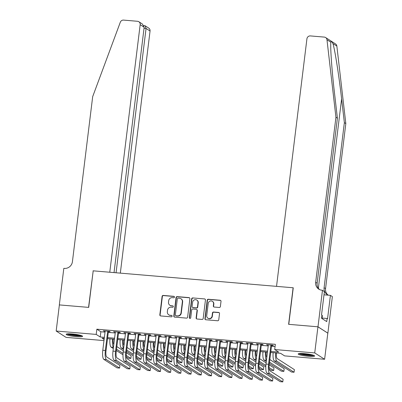 <?xml version="1.0" encoding="UTF-8"?>
<svg xmlns="http://www.w3.org/2000/svg" width="402" height="402" viewBox="0 0 402 402"><rect width="100%" height="100%" fill="white"/><g stroke="black" fill="none" stroke-linecap="round" stroke-linejoin="round"><path stroke-width="0.6" d="M174.473 297.108A0.729 0.698 -57.3 0 0 173.86 296.329L163.222 295.43A1.04 0.995 -57.3 0 0 162.096 296.369L159.83 314.826A1.04 0.995 -57.3 0 0 160.705 315.937L171.342 316.836A0.729 0.698 -57.3 0 0 171.825 315.505A0.729 0.698 -57.3 0 0 171.518 315.399L170.141 315.284A3.337 3.186 -57.3 0 1 167.343 311.731L167.528 310.193A3.337 3.186 -57.3 0 1 171.136 307.183L172.513 307.299A0.729 0.698 -57.3 0 0 172.996 305.967A0.729 0.698 -57.3 0 0 172.689 305.867L171.312 305.746A3.337 3.186 -57.3 0 1 168.513 302.193L168.699 300.656A3.337 3.186 -57.3 0 1 172.307 297.646L173.684 297.766A0.729 0.698 -57.3 0 0 174.473 297.108M174.292 296.535A0.729 0.698 -57.3 0 0 174.126 296.5L163.493 295.601A1.04 0.995 -57.3 0 0 162.363 296.54L160.096 314.997A1.04 0.995 -57.3 0 0 160.408 315.861M171.95 315.605A0.729 0.698 -57.3 0 0 171.785 315.57L170.141 315.284M173.121 306.073A0.729 0.698 -57.3 0 0 172.955 306.038L171.312 305.746M308.5 356.313A8.286 1.116 7 0 1 298.189 353.966A8.286 1.116 7 0 1 304.329 353.634A8.286 1.116 7 0 1 314.635 355.981A8.286 1.116 7 0 1 308.5 356.313M76.46 336.665A8.286 1.116 7 0 1 66.154 334.318A8.286 1.116 7 0 1 72.295 333.987A8.286 1.116 7 0 1 82.601 336.333A8.286 1.116 7 0 1 76.46 336.665M219.251 307.475A1.04 0.995 -57.3 0 0 220.376 306.535L221.015 301.359A1.04 0.995 -57.3 0 0 220.14 300.249L208.326 299.249A1.04 0.995 -57.3 0 0 207.196 300.188L204.93 318.645A1.04 0.995 -57.3 0 0 205.809 319.756L217.623 320.756A1.04 0.995 -57.3 0 0 218.748 319.816L219.517 313.56A1.04 0.995 -57.3 0 0 218.643 312.449L213.583 312.022A1.04 0.995 -57.3 0 0 212.457 312.962L212.075 316.062A2.789 2.663 -57.3 0 1 207.889 318.183A2.789 2.663 -57.3 0 1 206.718 315.61L208.211 303.46A2.789 2.663 -57.3 0 1 212.397 301.339A2.789 2.663 -57.3 0 1 213.568 303.912L213.321 305.937A1.04 0.995 -57.3 0 0 214.196 307.048L219.251 307.475M103.982 340.589L66.064 337.378L56.174 331.027L59.38 304.912L88.706 307.394L93.194 270.832L293.103 287.762L288.611 324.324L317.937 326.806L314.731 352.921L324.615 359.272L284.581 355.886L280.576 353.308L270.707 352.474M56.174 331.027L96.209 334.414L100.214 336.992L104.379 337.343M270.832 351.438L278.707 352.107L274.697 349.529L275.34 344.308L96.852 329.193L96.209 334.414M274.697 349.529L314.731 352.921M189.88 298.721A1.04 0.995 -57.3 0 0 189.005 297.611L177.192 296.611A1.04 0.995 -57.3 0 0 176.061 297.55L173.795 316.007A1.04 0.995 -57.3 0 0 174.674 317.118L186.488 318.118A1.04 0.995 -57.3 0 0 187.613 317.178L189.88 298.721M192.759 297.927L204.573 298.927A1.04 0.995 -57.3 0 1 205.447 300.038L203.181 318.495A1.04 0.995 -57.3 0 1 202.055 319.434L196.995 319.007A1.04 0.995 -57.3 0 1 196.121 317.897L197.04 310.414A1.04 0.995 -57.3 0 0 196.166 309.304L192.814 309.017A1.04 0.995 -57.3 0 0 191.684 309.957L190.729 317.751A0.729 0.698 -57.3 0 1 189.633 318.309A0.729 0.698 -57.3 0 1 189.327 317.635L191.628 298.872A1.04 0.995 -57.3 0 1 192.759 297.927L204.573 298.927M108.379 331.625L110.163 331.776L109.495 331.343L103.374 330.826L105.118 331.348M118.58 332.484L120.364 332.64L119.695 332.208L113.575 331.69L115.314 332.208M128.776 333.348L130.565 333.499L129.896 333.072L123.776 332.554L125.514 333.072M138.976 334.213L140.76 334.363L140.092 333.936L133.977 333.419L135.715 333.936M149.177 335.077L150.961 335.228L150.293 334.801L144.172 334.283L145.916 334.801M159.378 335.941L161.162 336.092L160.493 335.665L154.373 335.142L156.112 335.665M169.574 336.806L171.363 336.956L170.694 336.524L164.574 336.007L166.312 336.529M179.774 337.67L181.558 337.821L180.89 337.389L174.775 336.871L176.513 337.394M189.975 338.534L191.759 338.685L191.091 338.253L184.97 337.735L186.709 338.258M200.176 339.394L201.96 339.544L201.291 339.117L195.171 338.6L196.91 339.117M210.372 340.258L212.155 340.409L211.492 339.981L205.372 339.464L207.11 339.981M220.572 341.122L222.356 341.273L221.688 340.846L215.567 340.328L217.311 340.846M230.773 341.986L232.557 342.137L231.889 341.71L225.768 341.192L227.507 341.71M240.969 342.851L242.758 343.001L242.089 342.574L235.969 342.052L237.708 342.574M251.17 343.715L252.953 343.866L252.285 343.434L246.17 342.916L247.908 343.439M261.37 344.579L263.154 344.73L262.486 344.298L256.365 343.78L258.109 344.303M96.852 329.193L100.857 331.771L105.022 332.122M108.284 332.399L115.218 332.987M118.484 333.263L125.419 333.851M128.685 334.127L135.62 334.71M138.881 334.987L145.82 335.575M149.082 335.851L156.016 336.439M159.282 336.715L166.217 337.303M169.478 337.579L176.418 338.167M179.679 338.444L186.613 339.032M189.88 339.308L196.814 339.896M200.08 340.172L207.015 340.755M210.276 341.032L217.216 341.62M220.477 341.896L227.411 342.484M230.678 342.76L237.612 343.348M240.878 343.625L247.813 344.212M251.074 344.489L258.014 345.077M261.275 345.353L268.209 345.941M271.476 346.217L275.068 346.519M271.571 345.444L273.355 345.594L272.687 345.162L266.566 344.645L268.305 345.167M317.937 326.806L327.821 333.157L324.615 359.272M104.254 338.378L102.088 338.193L104.113 339.499M267.441 352.197L260.506 351.609M257.245 351.333L250.305 350.745M247.044 350.469L240.11 349.881M236.843 349.604L229.909 349.016M226.648 348.74L219.708 348.152M216.447 347.876L209.507 347.288M206.246 347.011L199.312 346.429M196.045 346.152L189.111 345.564M185.85 345.288L178.91 344.7M175.649 344.424L168.714 343.836M165.448 343.559L158.514 342.971M155.247 342.695L148.313 342.107M145.052 341.831L138.112 341.243M134.851 340.966L127.916 340.378M124.65 340.107L117.716 339.519M114.454 339.243L107.515 338.655M107.641 337.62L114.58 338.208M117.841 338.484L124.781 339.072M128.042 339.348L134.977 339.936M138.243 340.213L145.177 340.801M148.438 341.077L155.378 341.665M158.639 341.941L165.574 342.524M168.84 342.8L175.774 343.388M179.041 343.665L185.975 344.253M189.236 344.529L196.176 345.117M199.437 345.393L206.372 345.981M209.638 346.258L216.572 346.846M219.834 347.122L226.773 347.71M230.034 347.986L236.974 348.569M240.235 348.846L247.17 349.433M250.436 349.71L257.37 350.298M260.632 350.574L267.571 351.162M100.857 331.771L100.214 336.992M104.043 331.258L104.088 330.886M114.243 332.117L114.289 331.75M124.444 332.982L124.489 332.615M134.645 333.846L134.69 333.479M144.841 334.71L144.886 334.343M155.041 335.575L155.087 335.203M165.242 336.439L165.287 336.067M175.438 337.303L175.483 336.931M185.639 338.162L185.684 337.796M195.839 339.027L195.885 338.66M206.04 339.891L206.085 339.524M216.236 340.755L216.281 340.388M226.437 341.62L226.482 341.253M236.637 342.484L236.683 342.112M246.838 343.348L246.883 342.976M257.034 344.212L257.079 343.841M267.235 345.072L267.28 344.705M169.91 305.274L170.182 305.445A3.337 3.186 -57.3 0 0 171.579 305.922M168.739 314.811L169.011 314.982A3.337 3.186 -57.3 0 0 170.408 315.454M189.568 297.857A1.04 0.995 -57.3 0 0 189.272 297.781L177.458 296.782A1.04 0.995 -57.3 0 0 176.332 297.721L174.066 316.178A1.04 0.995 -57.3 0 0 174.373 317.042M178.116 298.138A0.729 0.698 -57.3 0 0 177.327 298.797L175.337 314.997A0.729 0.698 -57.3 0 0 175.95 315.776L177.403 315.897A3.337 3.186 -57.3 0 0 181.006 312.887L182.367 301.817A3.337 3.186 -57.3 0 0 179.568 298.264L178.116 298.138M175.644 315.671L175.91 315.841A0.729 0.698 -57.3 0 0 176.217 315.947L175.95 315.776M180.965 298.736L181.237 298.907A3.337 3.186 -57.3 0 1 182.634 301.987L181.277 313.063A3.337 3.186 -57.3 0 1 177.669 316.067L176.217 315.947M205.136 299.173A1.04 0.995 -57.3 0 0 204.839 299.103M196.603 309.45L196.869 309.62A1.04 0.995 -57.3 0 1 197.307 310.585L196.387 318.067A1.04 0.995 -57.3 0 0 196.699 318.932M193.025 298.103A1.04 0.995 -57.3 0 0 191.9 299.043L189.593 317.806A0.729 0.698 -57.3 0 0 189.779 318.374M197.995 302.646A2.789 2.663 -57.3 0 0 196.824 300.073A2.789 2.663 -57.3 0 0 192.638 302.193L192.111 306.475A1.04 0.995 -57.3 0 0 192.99 307.585L196.342 307.867A1.04 0.995 -57.3 0 0 197.467 306.927L197.995 302.646L198.261 302.817A2.789 2.663 -57.3 0 0 197.091 300.244L196.824 300.073M192.548 307.435L192.819 307.605A1.04 0.995 -57.3 0 0 193.256 307.756L192.99 307.585M198.261 302.817L197.734 307.098A1.04 0.995 -57.3 0 1 196.608 308.038L193.256 307.756M212.397 301.339L212.668 301.51A2.789 2.663 -57.3 0 1 213.834 304.083L213.588 306.108A1.04 0.995 -57.3 0 0 213.899 306.972M207.889 318.183L208.156 318.354A2.789 2.663 -57.3 0 0 212.346 316.233L212.075 316.062M219.206 312.696A1.04 0.995 -57.3 0 0 218.909 312.62L213.854 312.193A1.04 0.995 -57.3 0 0 212.723 313.133L212.346 316.233M220.703 300.495A1.04 0.995 -57.3 0 0 220.407 300.42L208.593 299.42A1.04 0.995 -57.3 0 0 207.467 300.359L205.201 318.816A1.04 0.995 -57.3 0 0 205.512 319.68M113.228 339.137A5.311 1.417 94.8 0 0 113.796 344.574M116.846 346.589L123.344 350.765M126.399 352.73L131.193 355.81L130.871 358.423L126.273 355.468M130.871 358.423L128.323 358.207L126.404 356.976M122.987 354.775L116.364 350.519M113.309 348.554L111.103 347.137A7.965 2.126 -85.2 0 1 109.972 338.861M123.052 353.398L116.525 349.202M113.475 347.202A7.965 2.126 -85.2 0 1 112.52 339.077M103.837 359.373L106.384 359.589L119.6 368.081L117.047 367.865L103.837 359.373A7.965 2.126 -85.2 0 1 102.796 350.248L105.163 330.977M106.384 359.589A7.965 2.126 -85.2 0 1 105.344 350.464L107.711 331.193M108.424 331.253L106.012 350.896A5.311 1.417 94.8 0 0 106.706 356.976L119.922 365.468L119.6 368.081M81.355 335.569A7.171 0.965 7 0 1 79.485 335.786A7.171 0.965 7 0 1 72.506 335.188A7.171 0.965 7 0 1 67.551 333.876M69.124 333.826A6.638 0.894 -173 0 0 79.179 335.167A6.638 0.894 -173 0 0 79.837 335.142M66.843 333.967A8.231 1.111 -173 0 0 80.224 335.977A8.231 1.111 -173 0 0 82.018 335.831M313.389 355.217A7.171 0.965 7 0 1 311.52 355.433A7.171 0.965 7 0 1 304.54 354.835A7.171 0.965 7 0 1 299.585 353.524M301.158 353.474A6.638 0.894 -173 0 0 311.213 354.815A6.638 0.894 -173 0 0 311.877 354.79M298.877 353.614A8.231 1.111 -173 0 0 312.264 355.624A8.231 1.111 -173 0 0 314.052 355.479M322.007 318.575L322.374 315.585L321.932 315.469M120.324 273.129L150.052 31.024L146.057 28.457L144.032 28.286M116.057 272.772L146.057 28.457L145.162 25.803L148.715 28.085A3.186 3.04 122.7 0 1 150.052 31.024M93.043 270.822L109.766 272.239L140.167 24.673A3.186 3.04 -57.3 0 0 137.489 21.281L123.57 20.1A3.186 3.04 -57.3 0 0 120.304 22.231L92.681 96.641L72.42 261.687A7.437 7.095 122.7 0 1 64.38 268.395L63.823 268.345L59.33 304.907L88.551 307.379L93.184 270.913M114.032 272.596L144.162 27.241L140.167 24.673M138.831 21.733L142.383 24.019L144.162 27.241M144.182 25.582L145.162 25.803M330.911 41.939L330.881 42.245L326.972 39.733A3.186 3.04 -57.3 0 0 325.63 37.552L335.514 43.903A3.186 3.04 122.7 0 1 336.856 46.084L345.826 123.595L344.363 122.655L341.61 98.887C339.052 76.219 334.961 50.099 332.946 43.572C331.69 41.346 331.002 40.904 330.881 42.245C330.173 47.019 331.951 71.651 334.65 94.415L337.404 118.183L317.138 283.224A7.437 7.095 -57.3 0 0 319.555 289.566M337.404 118.183L335.936 117.243L315.676 282.284A7.437 7.095 -57.3 0 0 318.791 289.144A7.437 7.095 -57.3 0 0 321.917 290.199L324.414 291.495L321.54 314.892L321.967 315.168L321.585 318.299L326.741 321.615L327.122 318.484L327.55 318.756L330.424 295.359L332.364 296.606L327.871 333.163L317.987 326.811L288.767 324.334L293.254 287.777L276.531 286.36L306.927 38.793A3.186 3.04 -57.3 0 1 310.369 35.919L324.293 37.095A3.186 3.04 -57.3 0 1 325.63 37.552M345.826 123.595L325.56 288.641A7.437 7.095 -57.3 0 0 327.977 294.983M328.474 295.194A7.437 7.095 -57.3 0 1 327.218 294.555A7.437 7.095 -57.3 0 1 324.097 287.701L344.363 122.655M326.972 39.733L335.936 117.243M322.474 290.249L317.987 326.811M330.424 295.359L324.007 294.817M327.122 318.484L322.072 318.052M123.429 340.002A5.311 1.417 94.8 0 0 123.997 345.439M127.047 347.454L133.544 351.629M136.6 353.594L141.393 356.674L141.072 359.287L136.474 356.333M141.072 359.287L138.524 359.071L136.605 357.84M133.183 355.639L126.565 351.383M123.509 349.418L121.303 348.001A7.965 2.126 -85.2 0 1 120.168 339.725M133.253 354.262L126.725 350.067M123.675 348.067A7.965 2.126 -85.2 0 1 122.721 339.941M133.625 340.866A5.311 1.417 94.8 0 0 134.198 346.303M137.248 348.318L143.74 352.494M146.795 354.458L151.594 357.539L151.273 360.152L146.67 357.192M151.273 360.152L148.72 359.936L146.805 358.7M143.383 356.504L136.765 352.247M133.705 350.283L131.504 348.866A7.965 2.126 -85.2 0 1 130.369 340.589M143.454 355.127L136.926 350.926M133.871 348.931A7.965 2.126 -85.2 0 1 132.921 340.806M143.826 341.73A5.311 1.417 94.8 0 0 144.393 347.167M147.444 349.182L153.941 353.358M156.996 355.323L161.79 358.403L161.473 361.016L156.87 358.056M161.473 361.016L158.921 360.8L157.001 359.564M153.584 357.368L146.961 353.112M143.906 351.147L141.7 349.73A7.965 2.126 -85.2 0 1 140.569 341.454M153.654 355.986L147.122 351.79M144.072 349.795A7.965 2.126 -85.2 0 1 143.117 341.67M154.026 342.589A5.311 1.417 94.8 0 0 154.594 348.031M157.644 350.047L164.142 354.222M167.197 356.187L171.991 359.267L171.669 361.88L167.071 358.921M171.669 361.88L169.121 361.664L167.202 360.428M163.78 358.232L157.162 353.976M154.107 352.011L151.901 350.594A7.965 2.126 -85.2 0 1 150.77 342.318M163.85 356.85L157.323 352.654M154.273 350.66A7.965 2.126 -85.2 0 1 153.318 342.534M114.037 360.237L116.585 360.453L129.796 368.946L127.248 368.729L114.037 360.237A7.965 2.126 -85.2 0 1 112.992 351.112L115.359 331.841M116.585 360.453A7.965 2.126 -85.2 0 1 115.545 351.328L117.912 332.057M118.625 332.117L116.213 351.76A5.311 1.417 94.8 0 0 116.907 357.84L130.117 366.333L129.796 368.946M124.238 361.102L126.786 361.318L139.996 369.81L137.449 369.594L124.238 361.102A7.965 2.126 -85.2 0 1 123.193 351.976L125.56 332.705M126.786 361.318A7.965 2.126 -85.2 0 1 125.746 352.192L128.112 332.921M128.821 332.982L126.414 352.624A5.311 1.417 94.8 0 0 127.107 358.705L140.318 367.197L139.996 369.81M134.434 361.961L136.987 362.177L150.197 370.674L147.645 370.458L134.434 361.961A7.965 2.126 -85.2 0 1 133.394 352.84L135.76 333.57M136.987 362.177A7.965 2.126 -85.2 0 1 135.941 353.056L138.308 333.786M139.022 333.846L136.61 353.484A5.311 1.417 94.8 0 0 137.303 359.569L150.519 368.061L150.197 370.674M144.635 362.825L147.182 363.041L160.398 371.538L157.845 371.322L144.635 362.825A7.965 2.126 -85.2 0 1 143.594 353.705L145.961 334.434M147.182 363.041A7.965 2.126 -85.2 0 1 146.142 353.921L148.509 334.65M149.222 334.71L146.81 354.348A5.311 1.417 94.8 0 0 147.504 360.433L160.715 368.925L160.398 371.538M164.222 343.454A5.311 1.417 94.8 0 0 164.795 348.896M167.845 350.906L174.337 355.082M177.398 357.046L182.191 360.132L181.87 362.745L177.272 359.785M181.87 362.745L179.322 362.529L177.403 361.292M173.981 359.097L167.363 354.84M164.307 352.876L162.101 351.459A7.965 2.126 -85.2 0 1 160.966 343.177M174.051 357.715L167.523 353.519M164.473 351.524A7.965 2.126 -85.2 0 1 163.519 343.393M154.835 363.689L157.383 363.905L170.594 372.398L168.046 372.182L154.835 363.689A7.965 2.126 -85.2 0 1 153.79 354.569L156.157 335.293M157.383 363.905A7.965 2.126 -85.2 0 1 156.343 354.785L158.71 335.509M159.423 335.569L157.011 355.212A5.311 1.417 94.8 0 0 157.705 361.297L170.915 369.79L170.594 372.398M174.423 344.318A5.311 1.417 94.8 0 0 174.996 349.755M178.041 351.77L184.538 355.946M187.593 357.911L192.392 360.996L192.071 363.604L187.468 360.649M192.071 363.604L189.518 363.388L187.598 362.157M184.181 359.956L177.558 355.7M174.503 353.74L172.302 352.323A7.965 2.126 -85.2 0 1 171.167 344.042M184.252 358.579L177.724 354.383M174.669 352.383A7.965 2.126 -85.2 0 1 173.719 344.258M165.031 364.554L167.584 364.77L180.794 373.262L178.247 373.046L165.031 364.554A7.965 2.126 -85.2 0 1 163.991 355.433L166.358 336.157M167.584 364.77A7.965 2.126 -85.2 0 1 166.544 355.649L168.905 336.373M169.619 336.434L167.207 356.077A5.311 1.417 94.8 0 0 167.905 362.157L181.116 370.654L180.794 373.262M184.624 345.182A5.311 1.417 94.8 0 0 185.191 350.619M188.242 352.634L194.739 356.81M197.794 358.775L202.588 361.86L202.271 364.468L197.668 361.514M202.271 364.468L199.719 364.252L197.799 363.021M194.382 360.82L187.759 356.564M184.704 354.599L182.498 353.182A7.965 2.126 -85.2 0 1 181.367 344.906M194.447 359.443L187.92 355.247M184.87 353.247A7.965 2.126 -85.2 0 1 183.915 345.122M175.232 365.418L177.784 365.634L190.995 374.126L188.443 373.91L175.232 365.418A7.965 2.126 -85.2 0 1 174.192 356.298L176.558 337.022M177.784 365.634A7.965 2.126 -85.2 0 1 176.739 356.514L179.106 337.238M179.82 337.298L177.408 356.941A5.311 1.417 94.8 0 0 178.101 363.021L191.317 371.513L190.995 374.126M194.824 346.047A5.311 1.417 94.8 0 0 195.392 351.484M198.442 353.499L204.94 357.674M207.995 359.639L212.789 362.72L212.467 365.333L207.869 362.378M212.467 365.333L209.919 365.116L208 363.885M204.578 361.684L197.96 357.428M194.905 355.463L192.699 354.046A7.965 2.126 -85.2 0 1 191.568 345.77M204.648 360.308L198.121 356.112M195.07 354.112A7.965 2.126 -85.2 0 1 194.116 345.986M185.433 366.282L187.98 366.498L201.196 374.991L198.643 374.775L185.433 366.282A7.965 2.126 -85.2 0 1 184.392 357.157L186.754 337.886M187.98 366.498A7.965 2.126 -85.2 0 1 186.94 357.373L189.307 338.102M190.02 338.162L187.608 357.805A5.311 1.417 94.8 0 0 188.302 363.885L201.513 372.378L201.196 374.991M205.02 346.911A5.311 1.417 94.8 0 0 205.593 352.348M208.643 354.363L215.135 358.539M218.191 360.504L222.989 363.584L222.668 366.197L218.065 363.237M222.668 366.197L220.12 365.981L218.201 364.75M214.779 362.549L208.161 358.293M205.1 356.328L202.899 354.911A7.965 2.126 -85.2 0 1 201.764 346.635M214.849 361.172L208.321 356.976M205.271 354.976A7.965 2.126 -85.2 0 1 204.316 346.851M195.633 367.147L198.181 367.363L211.392 375.855L208.844 375.639L195.633 367.147A7.965 2.126 -85.2 0 1 194.588 358.021L196.955 338.75M198.181 367.363A7.965 2.126 -85.2 0 1 197.141 358.237L199.508 338.966M200.221 339.027L197.809 358.669A5.311 1.417 94.8 0 0 198.503 364.75L211.713 373.242L211.392 375.855M215.221 347.775A5.311 1.417 94.8 0 0 215.789 353.212M218.839 355.227L225.336 359.403M228.391 361.368L233.19 364.448L232.869 367.061L228.266 364.101M232.869 367.061L230.316 366.845L228.396 365.609M224.979 363.413L218.356 359.157M215.301 357.192L213.1 355.775A7.965 2.126 -85.2 0 1 211.965 347.499M225.05 362.036L218.522 357.835M215.467 355.84A7.965 2.126 -85.2 0 1 214.512 347.715M205.829 368.011L208.382 368.227L221.592 376.719L219.045 376.503L205.829 368.011A7.965 2.126 -85.2 0 1 204.789 358.885L207.156 339.615M208.382 368.227A7.965 2.126 -85.2 0 1 207.337 359.102L209.703 339.831M210.417 339.891L208.005 359.534A5.311 1.417 94.8 0 0 208.703 365.614L221.914 374.106L221.592 376.719M225.421 348.64A5.311 1.417 94.8 0 0 225.989 354.077M229.039 356.092L235.537 360.267M238.592 362.232L243.386 365.312L243.064 367.925L238.466 364.966M243.064 367.925L240.517 367.709L238.597 366.473M235.18 364.277L228.557 360.021M225.502 358.056L223.296 356.639A7.965 2.126 -85.2 0 1 222.165 348.363M235.245 362.895L228.718 358.7M225.668 356.705A7.965 2.126 -85.2 0 1 224.713 348.579M216.03 368.87L218.577 369.086L231.793 377.584L229.24 377.367L216.03 368.87A7.965 2.126 -85.2 0 1 214.99 359.75L217.356 340.479M218.577 369.086A7.965 2.126 -85.2 0 1 217.537 359.966L219.904 340.695M220.618 340.755L218.206 360.393A5.311 1.417 94.8 0 0 218.899 366.478L232.11 374.971L231.793 377.584M235.622 349.499A5.311 1.417 94.8 0 0 236.19 354.941M239.24 356.956L245.733 361.132M248.793 363.091L253.587 366.177L253.265 368.79L248.667 365.83M253.265 368.79L250.717 368.574L248.798 367.338M245.376 365.142L238.758 360.885M235.703 358.921L233.497 357.504A7.965 2.126 -85.2 0 1 232.361 349.227M245.446 363.76L238.919 359.564M235.868 357.569A7.965 2.126 -85.2 0 1 234.914 349.444M226.231 369.734L228.778 369.951L241.989 378.448L239.441 378.232L226.231 369.734A7.965 2.126 -85.2 0 1 225.185 360.614L227.552 341.343M228.778 369.951A7.965 2.126 -85.2 0 1 227.738 360.83L230.105 341.559M230.818 341.62L228.406 361.257A5.311 1.417 94.8 0 0 229.1 367.343L242.311 375.835L241.989 378.448M245.818 350.363A5.311 1.417 94.8 0 0 246.391 355.805M249.441 357.815L255.933 361.991M258.988 363.956L263.787 367.041L263.466 369.654L258.863 366.694M263.466 369.654L260.913 369.438L258.999 368.202M255.577 366.006L248.959 361.75M245.898 359.785L243.697 358.368A7.965 2.126 -85.2 0 1 242.562 350.087M255.647 364.624L249.119 360.428M246.064 358.433A7.965 2.126 -85.2 0 1 245.114 350.303M236.426 370.599L238.979 370.815L252.19 379.307L249.642 379.091L236.426 370.599A7.965 2.126 -85.2 0 1 235.386 361.478L237.753 342.202M238.979 370.815A7.965 2.126 -85.2 0 1 237.939 361.694L240.306 342.419M241.014 342.479L238.607 362.122A5.311 1.417 94.8 0 0 239.301 368.202L252.511 376.699L252.19 379.307M256.019 351.227A5.311 1.417 94.8 0 0 256.587 356.664M259.637 358.679L266.134 362.855M269.189 364.82L273.983 367.905L273.667 370.513L269.064 367.559M273.667 370.513L271.114 370.297L269.194 369.066M265.777 366.865L259.154 362.609M256.099 360.649L253.893 359.232A7.965 2.126 -85.2 0 1 252.763 350.951M265.848 365.488L259.315 361.292M256.265 359.293A7.965 2.126 -85.2 0 1 255.31 351.167M246.627 371.463L249.18 371.679L262.39 380.171L259.838 379.955L246.627 371.463A7.965 2.126 -85.2 0 1 245.587 362.343L247.954 343.067M249.18 371.679A7.965 2.126 -85.2 0 1 248.134 362.559L250.501 343.283M251.215 343.343L248.803 362.986A5.311 1.417 94.8 0 0 249.496 369.066L262.712 377.563L262.39 380.171M266.219 352.092A5.311 1.417 94.8 0 0 266.787 357.529M269.837 359.544L284.184 368.77L283.862 371.378L269.516 362.157M283.862 371.378L281.315 371.162L269.355 363.473M266.3 361.509L264.094 360.091A7.965 2.126 -85.2 0 1 262.963 351.815M266.466 360.157A7.965 2.126 -85.2 0 1 265.511 352.031M256.828 372.327L259.375 372.543L272.591 381.036L270.038 380.82L256.828 372.327A7.965 2.126 -85.2 0 1 255.788 363.207L258.154 343.931M259.375 372.543A7.965 2.126 -85.2 0 1 258.335 363.423L260.702 344.147M261.416 344.207L259.004 363.85A5.311 1.417 94.8 0 0 259.697 369.93L272.908 378.423L272.591 381.036M276.415 352.956A5.311 1.417 94.8 0 0 277.164 358.564L294.385 369.629L294.063 372.242L276.842 361.172A7.965 2.126 -85.2 0 1 275.712 352.896M294.063 372.242L291.515 372.026L274.295 360.956A7.965 2.126 -85.2 0 1 273.159 352.68M267.028 373.192L269.576 373.408L282.787 381.9L280.239 381.684L267.028 373.192A7.965 2.126 -85.2 0 1 265.983 364.066L268.35 344.795M269.576 373.408A7.965 2.126 -85.2 0 1 268.536 364.282L270.903 345.011M271.616 345.072L269.204 364.714A5.311 1.417 94.8 0 0 269.898 370.795L283.108 379.287L282.787 381.9M174.126 296.5L173.86 296.329M171.785 315.57L171.518 315.399M172.955 306.038L172.689 305.867M160.096 314.997L159.83 314.826M162.363 296.54L162.096 296.369M163.493 295.601L163.222 295.43M174.066 316.178L173.795 316.007M176.332 297.721L176.061 297.55M177.458 296.782L177.192 296.611M189.272 297.781L189.005 297.611M177.669 316.067L177.403 315.897M181.277 313.063L181.006 312.887M182.634 301.987L182.367 301.817M196.387 318.067L196.121 317.897M197.307 310.585L197.04 310.414M189.593 317.806L189.327 317.635M191.9 299.043L191.628 298.872M196.608 308.038L196.342 307.867M197.734 307.098L197.467 306.927M213.588 306.108L213.321 305.937M213.834 304.083L213.568 303.912M212.723 313.133L212.457 312.962M213.854 312.193L213.583 312.022M218.909 312.62L218.643 312.449M205.201 318.816L204.93 318.645M207.467 300.359L207.196 300.188M208.593 299.42L208.326 299.249M220.407 300.42L220.14 300.249M111.103 347.137L113.459 347.338M102.796 350.248L105.344 350.464M341.61 98.887L318.359 288.259M317.138 283.224L315.676 282.284M324.097 287.701L325.56 288.641M336.856 46.084L332.946 43.572M121.303 348.001L123.655 348.202M131.504 348.866L133.856 349.067M141.7 349.73L144.057 349.931M151.901 350.594L154.257 350.79M112.992 351.112L115.545 351.328M123.193 351.976L125.746 352.192M133.394 352.84L135.941 353.056M143.594 353.705L146.142 353.921M162.101 351.459L164.453 351.655M153.79 354.569L156.343 354.785M172.302 352.323L174.654 352.519M163.991 355.433L166.544 355.649M182.498 353.182L184.855 353.383M174.192 356.298L176.739 356.514M192.699 354.046L195.055 354.247M184.392 357.157L186.94 357.373M202.899 354.911L205.251 355.112M194.588 358.021L197.141 358.237M213.1 355.775L215.452 355.976M204.789 358.885L207.337 359.102M223.296 356.639L225.653 356.84M214.99 359.75L217.537 359.966M233.497 357.504L235.848 357.7M225.185 360.614L227.738 360.83M243.697 358.368L246.049 358.564M235.386 361.478L237.939 361.694M253.893 359.232L256.25 359.428M245.587 362.343L248.134 362.559M264.094 360.091L266.451 360.292M255.788 363.207L258.335 363.423M274.295 360.956L276.842 361.172M265.983 364.066L268.536 364.282M144.494 25.577L143.81 25.517"/></g></svg>
